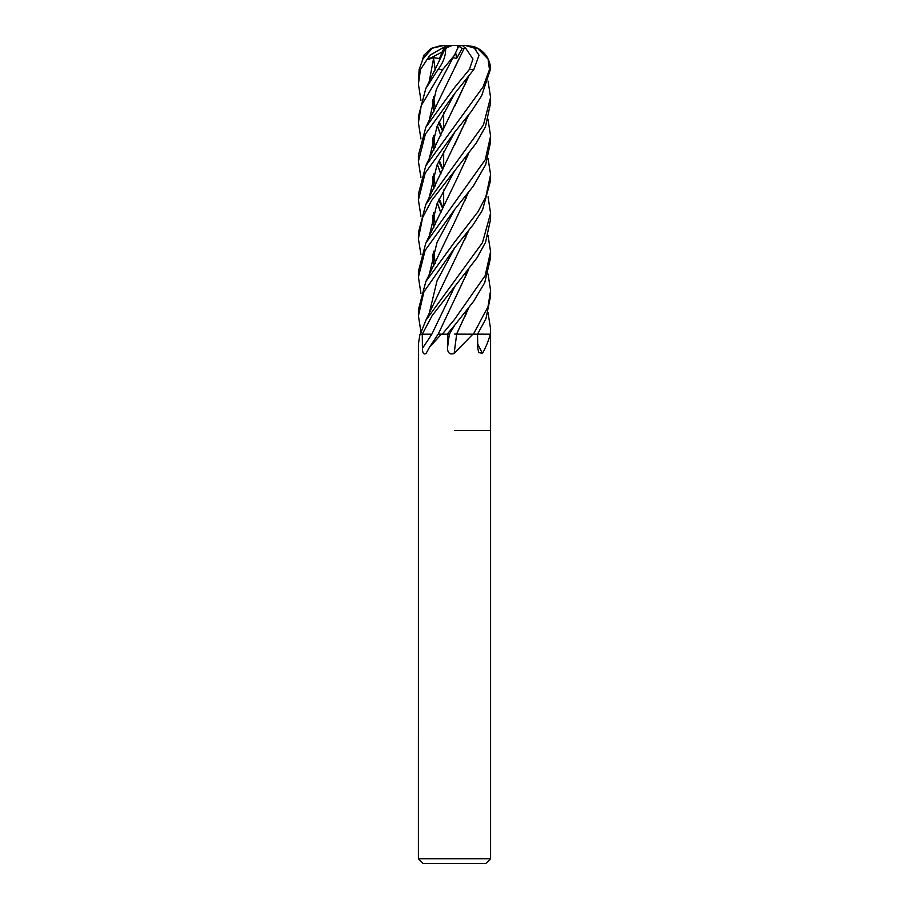 <?xml version="1.0" encoding="UTF-8"?>
<svg xmlns="http://www.w3.org/2000/svg" width="909" height="909" viewBox="0 0 909 909"><rect width="100%" height="100%" fill="white"/><g stroke="black" fill="none" stroke-linecap="round" stroke-linejoin="round"><path stroke-width="1.36" d="M454.5 334.069L456.579 334.069M458.022 46.654L457.693 48.359L458.84 46.143L462.261 45.45L465.726 48.234L472.964 59.062L469.339 69.516L454.5 87.605L425.798 127.328L418.401 155.371L418.401 161.37L425.355 134.237L454.5 93.752L473.816 69.516L479.032 55.301L474.43 48.166L465.351 45.45L473.794 46.575L477.441 48.234L488.053 59.062L489.474 69.516L483.122 86.844L425.787 165.802L418.413 194.003M456.557 334.126L473.725 334.194M477.566 334.137L490.587 334.194L490.587 858.732L418.401 858.732L423.219 863.55L485.781 863.55L490.587 858.732M454.5 430.434L490.587 430.434L454.5 430.434M490.042 334.194L490.156 334.432C488.792 340.091 486.247 346.42 482.497 353.431L478.736 352.487L477.782 348.363L477.543 334.194L490.042 334.194A597.713 509.892 -60.6 0 0 490.156 334.432M459.375 334.194L477.543 334.194M472.873 334.194L454.159 353.431C450.091 354.851 447.853 353.169 447.455 348.363L447.626 334.194M429.48 347.295L438.127 334.194L441.297 334.194A597.713 378.246 -70.7 0 1 441.138 334.432L429.48 347.295L426.071 353.431C423.73 354.851 422.515 353.169 422.435 348.363L422.287 334.194L420.128 334.194A597.713 577.238 8.7 0 1 419.958 334.432L418.413 343.909L418.401 858.732M488.042 196.821L490.587 213.285L490.587 219.194L485.531 242.339L477.225 257.531L432.082 315.718L422.287 334.194L431.832 334.194L424.378 334.194M441.672 334.194L447.148 334.194M454.5 352.965L454.159 353.431A609.757 107.694 -74.9 0 1 456.693 334.194M477.702 344.068A609.757 520.164 -60.6 0 0 482.497 353.431M446.83 334.194L449.376 334.194L454.705 325.195L473.544 301.436L484.702 282.767L490.587 257.872L490.587 251.713L485.167 275.62L454.5 319.468L442.251 334.194L447.137 334.194L454.705 325.183L449.376 334.194M438.218 334.137L468.646 269.53M438.706 334.126L442.422 334.194M422.344 334.194L431.832 334.194A609.439 385.677 -70.7 0 1 422.435 348.363M420.958 100.479L418.401 84.048L420.481 69.516L429.855 55.301L427.946 59.46L433.729 57.71L439.422 58.483L443.819 48.552L451.853 45.45L447.762 45.45L446.773 47.291L448.262 46.654M443.672 45.45L442.467 45.45M429.855 55.301L447.012 45.45L448.398 46.598M451.853 45.45L457.193 45.45L457.772 48.109L454.5 55.142L451.307 59.46L453.012 57.71L456.613 58.483L462.067 48.552L464.272 48.222L454.625 67.732M452.148 45.45L445.569 48.234M445.535 47.586C446.114 54.892 443.615 62.198 438.024 69.516L425.798 88.559L418.401 116.579L418.401 122.726M420.958 138.929L418.401 122.749L421.231 105.671L442.706 69.516L454.409 55.301M440.979 135.18L440.513 134.589M447.012 45.45L443.808 45.45L432.127 48.234L422.901 59.062L419.117 69.516L418.401 84.048M465.328 158.825L466.101 159.779M490.587 213.285L482.486 242.635L425.81 320.388L420.322 334.194M420.958 331.955L418.413 315.855L423.889 291.857L454.5 248.123L472.85 225.193L482.463 210.195L490.587 180.527M465.328 120.079L466.101 121.067M488.042 158.405L490.587 174.551L485.849 196.798L477.941 211.842L454.5 242.203L425.798 281.642L418.413 309.685L418.413 315.855M440.979 173.733L440.524 173.142M465.328 197.242L466.101 198.219M488.042 235.613L490.587 251.713M420.958 293.539L418.413 277.075L425.139 250.361L454.5 209.695L473.225 186.22L485.656 164.722L490.587 141.94L490.587 136.384M465.328 81.503L466.101 82.446M488.042 119.647L490.587 135.975L485.236 159.791L425.798 243.112L418.413 271.337M465.328 236.045L466.101 237.022M488.042 274.063L490.587 290.505L488.019 306.685L473.396 334.194L477.532 334.194L485.963 318.604L490.587 296.084M465.328 313.196L466.101 314.184M420.958 254.781L418.401 238.647L422.605 217.592L431.627 200.457L476.202 143.156L485.463 126.715L490.587 103.012M488.042 81.094L490.587 97.411L483.44 124.965L425.798 204.491L418.413 232.534L418.413 238.442M465.328 274.495L466.09 275.438M488.042 312.776L490.587 328.944L490.326 334.194M420.958 216.251L418.413 199.889L425.173 173.119L454.489 132.464L471.566 111.125L481.622 95.82L490.383 69.516L490.121 64.755C487.974 55.744 482.531 49.677 473.794 46.575M468.476 308.265L456.511 334.194M468.476 231.113L425.798 320.388M422.265 60.289L423.855 55.301L424.162 56.869M454.705 247.884L437.002 280.904L429.093 313.912L437.002 280.904L454.693 247.884M464.238 48.2L425.798 127.328M432.729 138.009L433.911 150.019M437.377 164.222L440.842 173.96M432.604 138.407L433.82 150.201M437.32 164.359L440.797 174.062M468.658 308.037L456.534 334.194M464.272 48.222L465.726 48.234M453.012 57.71L436.4 89.252L429.105 120.795L436.4 89.252L453.012 57.71M433.616 148.951L433.945 149.94L433.616 148.951M438.649 161.484L442.694 169.54L438.649 161.484M468.476 115.182L454.307 145.52M432.729 215.353L433.911 227.159M468.658 114.954L425.798 204.491M432.616 215.728L433.82 227.352M454.739 132.18L436.99 165.086L429.093 197.946L436.99 165.086L454.716 132.214M454.716 209.434L437.047 242.305L429.093 275.166M454.33 222.648L468.476 192.424M454.67 222.001L425.798 281.642M454.693 170.676L437.024 203.707L429.093 236.738M468.487 153.962L455.091 182.754M454.682 183.561L425.798 243.112M432.604 254.247L433.82 266.098M454.705 93.502L437.036 126.51L429.093 159.507M438.649 199.991L442.694 208.331M474.816 48.461L475.827 48.2L475.714 49.234M468.487 76.754L454.795 106.092M432.729 176.71L433.911 188.64M437.377 202.877L440.842 212.706M475.714 48.166L475.816 49.347M468.646 76.549L425.787 165.802M432.616 177.096L433.82 188.822M437.32 203.014L440.797 212.797M440.979 212.479L440.513 211.877M420.958 177.641L418.401 161.37M475.941 48.222L477.441 48.234M433.718 57.71L429.105 82.174M438.649 122.84L442.694 131.123M454.705 286.619L431.832 334.194M432.729 99.558L433.911 111.307M437.377 125.726L440.842 135.396M468.487 269.734L455.386 297.902M443.819 48.552L445.308 48.2M445.376 48.166L425.798 88.559M432.616 99.933L433.82 111.489M437.32 125.862L440.797 135.486M445.24 48.222L446.319 48.177M462.067 48.552L458.84 46.143M427.946 59.46L442.274 51.904M462.261 45.45L465.351 45.45M423.855 55.301L430.911 48.461L441.217 45.484M464.26 45.45L456.886 45.45M455.716 52.927L456.613 58.483M449.33 334.194A609.439 107.637 -74.9 0 0 447.455 348.363M438.024 69.516L442.706 69.516M419.117 69.516L420.481 69.516M469.339 69.516L473.816 69.516M489.474 69.516L490.383 69.516M465.328 80.685L465.328 84.173L465.328 80.685M465.328 119.227L465.328 122.874L465.328 119.227M465.328 157.984L465.328 161.507L465.328 157.984M465.328 196.401L465.328 200.014L465.328 196.401M465.328 235.192L465.328 238.794L465.328 235.192M465.328 273.643L465.328 277.188L465.328 273.643M465.328 312.344L465.328 315.991L465.328 312.344M443.672 112.705L443.672 128.896L443.672 112.705M443.672 151.451L443.672 167.301L443.672 151.451M443.672 190.015L443.672 206.07L443.672 190.015M490.587 180.721L490.587 174.551M490.587 296.516L490.587 290.505M490.587 103.512L490.587 97.411M490.587 334.194L490.587 329.206M435.263 70.084L433.593 58.483M442.956 168.938L439.206 160.314M435.263 147.235L433.57 135.486M435.263 224.398L433.559 212.797M435.263 263.201L433.57 251.202M442.956 207.729L439.206 198.776M435.263 185.981L433.57 174.039M442.956 130.532L439.206 121.613M435.263 108.66L433.57 96.899M418.413 199.889L418.413 193.799M418.413 277.075L418.413 271.109"/></g></svg>

